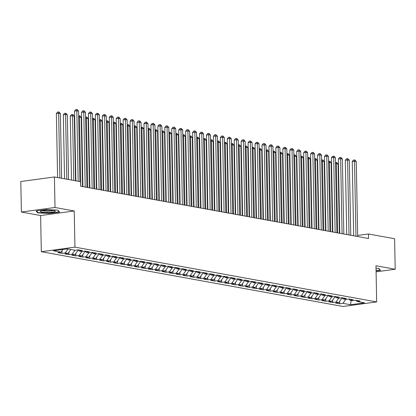 <?xml version="1.0" encoding="UTF-8"?>
<svg xmlns="http://www.w3.org/2000/svg" width="416" height="416" viewBox="0 0 416 416"><rect width="100%" height="100%" fill="white"/><g stroke="black" fill="none" stroke-linecap="round" stroke-linejoin="round"><path stroke-width="0.62" d="M41.314 251.701L343.039 306.483L376.662 301.922L74.937 247.135L41.314 251.701L40.617 215.535L74.24 210.974L55.011 207.48L21.388 212.04L40.617 215.535M21.388 212.04L20.8 181.527L54.423 176.966L55.011 207.48M351.166 300.409L350.563 304.736L364.556 302.838L356.923 301.449L360.147 301.012L355.982 300.258L352.758 300.695L349.976 300.191L353.205 299.754L349.04 298.995L345.81 299.437L343.034 298.932L346.263 298.49L342.098 297.736L338.868 298.173L336.092 297.669L339.321 297.232L335.156 296.478L331.926 296.915L329.15 296.41L332.374 295.974L328.208 295.214L324.984 295.651L322.208 295.147L325.432 294.71L321.266 293.956L318.042 294.393L315.266 293.888L318.49 293.452L314.324 292.692L311.1 293.129L308.324 292.625L311.548 292.188L307.382 291.434L304.158 291.871L301.382 291.366L304.606 290.93L300.44 290.17L297.216 290.612L294.434 290.108L297.664 289.666L293.498 288.912L290.269 289.349L287.492 288.844L290.722 288.408L286.556 287.654L283.327 288.09L280.55 287.586L283.78 287.149L279.614 286.39L276.385 286.827L273.608 286.322L276.832 285.886L272.667 285.132L269.443 285.568L266.666 285.064L269.89 284.627L265.725 283.868L262.501 284.31L259.724 283.806L262.948 283.364L258.783 282.61L255.559 283.046L252.782 282.542L256.006 282.105L251.841 281.346L248.617 281.788L245.84 281.284L249.064 280.847L244.899 280.088L241.675 280.524L238.893 280.02L242.122 279.583L237.957 278.829L234.728 279.266L231.951 278.762L235.18 278.325L231.015 277.566L227.786 278.002L225.009 277.498L228.238 277.061L224.073 276.307L220.844 276.744L218.067 276.24L221.291 275.803L217.126 275.044L213.902 275.486L211.125 274.981L214.349 274.539L210.184 273.785L206.96 274.222L204.183 273.718L207.407 273.281L203.242 272.527L200.018 272.964L197.241 272.459L200.465 272.022L196.3 271.263L193.076 271.7L190.299 271.196L193.523 270.759L189.358 270.005L186.129 270.442L183.352 269.937L186.581 269.5L182.416 268.741L179.187 269.178L176.41 268.674L179.639 268.237L175.474 267.483L172.245 267.92L169.468 267.415L172.697 266.978L168.532 266.219L165.303 266.661L162.526 266.157L165.75 265.715L161.585 264.961L158.361 265.398L155.584 264.893L158.808 264.456L154.643 263.702L151.419 264.139L148.642 263.635L151.866 263.198L147.701 262.439L144.477 262.876L141.7 262.371L144.924 261.934L140.759 261.18L137.535 261.617L134.758 261.113L137.982 260.676L133.817 259.917L130.588 260.354L127.811 259.854L131.04 259.412L126.875 258.658L123.646 259.095L120.869 258.591L124.098 258.154L119.933 257.395L116.704 257.837L113.927 257.332L117.156 256.896L112.991 256.136L109.762 256.573L106.985 256.069L110.209 255.632L106.044 254.878L102.82 255.315L100.043 254.81L103.267 254.374L99.102 253.614L95.878 254.051L93.101 253.547L96.325 253.11L92.16 252.356L88.936 252.793L86.159 252.288L89.383 251.852L85.218 251.092L81.994 251.534L79.217 251.03L82.441 250.588L78.276 249.834L75.046 250.271L67.413 248.882L53.42 250.786L61.053 252.169L57.829 252.606L61.994 253.365L65.218 252.928L67.995 253.432L64.771 253.869L68.936 254.623L72.16 254.186L74.937 254.691L71.713 255.128L75.878 255.887L79.102 255.45L81.884 255.954L78.655 256.391L82.82 257.145L86.05 256.708L88.826 257.213L85.597 257.65L89.762 258.409L92.992 257.967L95.768 258.471L92.539 258.913L96.704 259.667L99.934 259.23L102.71 259.735L99.486 260.172L103.652 260.926L106.876 260.489L109.652 260.993L106.428 261.43L110.594 262.189L113.818 261.752L116.594 262.257L113.37 262.694L117.536 263.448L120.76 263.011L123.536 263.515L120.312 263.952L124.478 264.711L127.702 264.274L130.478 264.774L127.254 265.216L131.42 265.97L134.644 265.533L137.426 266.037L134.196 266.474L138.362 267.233L141.591 266.791L144.368 267.296L141.138 267.732L145.304 268.492L148.533 268.055L151.31 268.559L148.08 268.996L152.246 269.75L155.475 269.313L158.252 269.818L155.028 270.254L159.193 271.014L162.417 270.577L165.194 271.081L161.97 271.518L166.135 272.272L169.359 271.835L172.136 272.34L168.912 272.776L173.077 273.536L176.301 273.094L179.078 273.598L175.854 274.04L180.019 274.794L183.243 274.357L186.02 274.862L182.796 275.298L186.961 276.052L190.185 275.616L192.967 276.12L189.738 276.557L193.903 277.316L197.132 276.879L199.909 277.384L196.68 277.82L200.845 278.574L204.074 278.138L206.851 278.642L203.622 279.079L207.787 279.838L211.016 279.401L213.793 279.906L210.569 280.342L214.734 281.096L217.958 280.66L220.735 281.164L217.511 281.601L221.676 282.36L224.9 281.918L227.677 282.422L224.453 282.864L228.618 283.618L231.842 283.182L234.619 283.686L231.395 284.123L235.56 284.877L238.784 284.44L241.561 284.944L238.337 285.381L242.502 286.14L245.731 285.704L248.508 286.208L245.279 286.645L249.444 287.399L252.673 286.962L255.45 287.466L252.221 287.903L256.386 288.662L259.615 288.226L262.392 288.725L259.163 289.167L263.328 289.921L266.557 289.484L269.334 289.988L266.11 290.425L270.275 291.184L273.499 290.742L276.276 291.247L273.052 291.684L277.217 292.443L280.441 292.006L283.218 292.51L279.994 292.947L284.159 293.701L287.383 293.264L290.16 293.769L286.936 294.206L291.101 294.965L294.325 294.528L297.102 295.032L293.878 295.469L298.043 296.223L301.272 295.786L304.049 296.291L300.82 296.728L304.985 297.487L308.214 297.045L310.991 297.549L307.762 297.991L311.927 298.745L315.156 298.308L317.933 298.813L314.704 299.25L318.869 300.004L322.098 299.567L324.875 300.071L321.651 300.508L325.816 301.267L329.04 300.83L331.817 301.335L328.593 301.772L332.758 302.526L335.982 302.089L338.759 302.593L335.535 303.03L339.7 303.789L339.654 301.335M350.563 304.736L342.924 303.352L339.7 303.789M54.423 176.966L80.6 181.719L80.683 186.238L368.529 238.503L368.441 233.984L357.677 235.446M338.759 302.593L342.082 297.898M335.982 302.089L338.77 298.158M356.923 301.449L355.836 300.279M331.817 301.335L335.14 296.639M329.04 300.83L331.822 296.894M349.976 300.191L348.894 299.016M324.875 300.071L328.198 295.376M322.098 299.567L324.88 295.636M343.034 298.932L341.952 297.757M317.933 298.813L321.256 294.117M315.156 298.308L317.938 294.372M336.092 297.669L335.01 296.494M310.991 297.549L314.314 292.859M308.214 297.045L310.996 293.114M329.15 296.41L328.063 295.235M304.049 296.291L307.367 291.595M301.272 295.786L304.054 291.85M322.208 295.147L321.121 293.977M297.102 295.032L300.425 290.337M294.325 294.528L297.112 290.592M315.266 293.888L314.179 292.713M290.16 293.769L293.483 289.073M287.383 293.264L290.17 289.333M308.324 292.625L307.237 291.455M283.218 292.51L286.541 287.815M280.441 292.006L283.228 288.07M301.382 291.366L300.295 290.191M276.276 291.247L279.599 286.556M273.499 290.742L276.281 286.811M294.434 290.108L293.353 288.933M269.334 289.988L272.657 285.293M266.557 289.484L269.339 285.548M287.492 288.844L286.411 287.669M262.392 288.725L265.715 284.034M259.615 288.226L262.397 284.289M280.55 287.586L279.469 286.411M255.45 287.466L258.773 282.771M252.673 286.962L255.455 283.031M273.608 286.322L272.522 285.152M248.508 286.208L251.826 281.512M245.731 285.704L248.513 281.767M266.666 285.064L265.58 283.889M241.561 284.944L244.884 280.249M238.784 284.44L241.571 280.509M259.724 283.806L258.638 282.63M234.619 283.686L237.942 278.99M231.842 283.182L234.629 279.245M252.782 282.542L251.696 281.367M227.677 282.422L231 277.732M224.9 281.918L227.687 277.987M245.84 281.284L244.754 280.108M220.735 281.164L224.058 276.468M217.958 280.66L220.74 276.723M238.893 280.02L237.812 278.845M213.793 279.906L217.116 275.21M211.016 279.401L213.798 275.465M231.951 278.762L230.87 277.586M206.851 278.642L210.174 273.946M204.074 278.138L206.856 274.206M225.009 277.498L223.928 276.328M199.909 277.384L203.232 272.688M197.132 276.879L199.914 272.943M218.067 276.24L216.98 275.064M192.967 276.12L196.284 271.424M190.185 275.616L192.972 271.684M211.125 274.981L210.038 273.806M186.02 274.862L189.342 270.166M183.243 274.357L186.03 270.421M204.183 273.718L203.096 272.542M179.078 273.598L182.4 268.908M176.301 273.094L179.088 269.162M197.241 272.459L196.154 271.284M172.136 272.34L175.458 267.644M169.359 271.835L172.146 267.899M190.299 271.196L189.212 270.02M165.194 271.081L168.516 266.386M162.417 270.577L165.199 266.64M183.352 269.937L182.27 268.762M158.252 269.818L161.574 265.122M155.475 269.313L158.257 265.382M176.41 268.674L175.328 267.504M151.31 268.559L154.632 263.864M148.533 268.055L151.315 264.118M169.468 267.415L168.386 266.24M144.368 267.296L147.69 262.605M141.591 266.791L144.373 262.86M162.526 266.157L161.439 264.982M137.426 266.037L140.743 261.342M134.644 265.533L137.431 261.596M155.584 264.893L154.497 263.718M130.478 264.774L133.801 260.083M127.702 264.274L130.489 260.338M148.642 263.635L147.555 262.46M123.536 263.515L126.859 258.82M120.76 263.011L123.547 259.074M141.7 262.371L140.613 261.201M116.594 262.257L119.917 257.561M113.818 261.752L116.605 257.816M134.758 261.113L133.671 259.938M109.652 260.993L112.975 256.298M106.876 260.489L109.658 256.558M127.811 259.854L126.729 258.679M102.71 259.735L106.033 255.039M99.934 259.23L102.716 255.294M120.869 258.591L119.787 257.416M95.768 258.471L99.091 253.781M92.992 257.967L95.774 254.036M113.927 257.332L112.845 256.157M88.826 257.213L92.149 252.517M86.05 256.708L88.832 252.772M106.985 256.069L105.898 254.894M81.884 255.954L85.202 251.259M79.102 255.45L81.89 251.514M100.043 254.81L98.956 253.635M74.937 254.691L78.26 249.995M72.16 254.186L74.948 250.255M93.101 253.547L92.014 252.377M67.995 253.432L70.782 249.496M65.218 252.928L68.006 248.992M86.159 252.288L85.072 251.113M61.053 252.169L62.951 249.491M79.217 251.03L78.13 249.855M376.085 271.84L395.2 269.251L394.612 238.737L368.441 233.984M74.24 210.974L74.937 247.135M395.2 269.251L375.97 265.756L376.662 301.922M342.924 303.352L345.712 299.416M59.613 212.046L57.975 210.142L46.212 209.612L36.088 210.985L37.721 212.888L49.483 213.418L59.613 212.046M376.069 270.91L380.5 270.306L378.862 268.403L376.017 268.278M61.994 253.365L61.948 250.91M68.936 254.623L68.89 252.169M75.878 255.887L75.832 253.432M82.82 257.145L82.774 254.691M89.762 258.409L89.716 255.949M96.704 259.667L96.658 257.213M103.652 260.926L103.605 258.471M110.594 262.189L110.547 259.735M117.536 263.448L117.489 260.993M124.478 264.711L124.431 262.257M131.42 265.97L131.373 263.515M138.362 267.233L138.315 264.774M145.304 268.492L145.257 266.037M152.246 269.75L152.199 267.296M159.193 271.014L159.146 268.559M166.135 272.272L166.088 269.818M173.077 273.536L173.03 271.081M180.019 274.794L179.972 272.34M186.961 276.052L186.914 273.598M193.903 277.316L193.856 274.862M200.845 278.574L200.798 276.12M207.787 279.838L207.74 277.384M214.734 281.096L214.687 278.642M221.676 282.36L221.629 279.9M228.618 283.618L228.571 281.164M235.56 284.877L235.513 282.422M242.502 286.14L242.455 283.686M249.444 287.399L249.397 284.944M256.386 288.662L256.339 286.208M263.328 289.921L263.281 287.466M270.275 291.184L270.228 288.725M277.217 292.443L277.17 289.988M284.159 293.701L284.112 291.247M291.101 294.965L291.054 292.51M298.043 296.223L297.996 293.769M304.985 297.487L304.938 295.032M311.927 298.745L311.88 296.291M318.869 300.004L318.822 297.549M325.816 301.267L325.77 298.813M332.758 302.526L332.712 300.071M49.478 213.127L49.483 213.418M37.71 212.243L37.721 212.888M78.172 181.277L76.814 110.796L78.551 111.114L79.903 181.594M75.884 180.861L74.542 111.108L76.814 110.796L76.627 109.517L77.319 109.642L78.551 111.114M74.542 111.108L75.717 109.637L76.627 109.517M61.62 178.272L60.377 113.578L58.64 113.261L56.368 113.573L57.595 177.544M56.368 113.573L57.543 112.107L58.453 111.982L58.64 113.261L59.883 177.96M58.453 111.982L59.145 112.107L60.377 113.578M85.197 187.06L83.756 112.06L85.493 112.372L86.934 187.377M82.914 186.644L81.489 112.367L83.756 112.06L83.569 110.776L84.266 110.9L85.493 112.372M81.489 112.367L82.659 110.9L83.569 110.776M92.144 188.318L90.704 113.318L92.435 113.636L93.876 188.635M89.856 187.907L88.431 113.625L90.704 113.318L90.511 112.039L91.208 112.164L92.435 113.636M88.431 113.625L89.601 112.159L90.511 112.039M68.562 179.535L67.319 114.837L65.582 114.525L63.31 114.832L64.542 178.802M63.31 114.832L64.485 113.365L65.395 113.24L65.582 114.525L66.825 179.218M65.395 113.24L66.087 113.37L67.319 114.837M75.504 180.794L74.261 116.1L72.524 115.783L70.252 116.095L71.484 180.066M70.252 116.095L71.427 114.624L72.337 114.504L72.524 115.783L73.767 180.482M72.337 114.504L73.034 114.629L74.261 116.1M54.704 211.598A7.436 1.139 178.9 0 0 55 210.844A7.436 1.139 178.9 0 0 48.292 210.142A7.436 1.139 178.9 0 0 40.981 210.98A7.436 1.139 178.9 0 0 40.674 211.12A7.436 1.139 178.9 0 0 45.422 212.41A7.436 1.139 178.9 0 0 54.704 211.598M42.437 210.61A5.632 0.863 178.9 0 0 47.538 211.125A5.632 0.863 178.9 0 0 53.019 210.491A5.632 0.863 178.9 0 0 53.222 210.402M57.808 210.132L59.238 211.801L49.431 213.132L38.033 212.618L36.572 210.917M376.043 269.62A7.436 1.139 178.9 0 0 376.033 269.204M378.695 268.398L380.13 270.067L376.064 270.618M99.086 189.582L97.646 114.582L99.377 114.894L100.818 189.894M96.798 189.166L95.373 114.889L97.646 114.582L97.453 113.298L98.15 113.422L99.377 114.894M95.373 114.889L96.548 113.422L97.453 113.298M106.028 190.84L104.588 115.84L106.324 116.158L107.765 191.157M103.74 190.424L102.315 116.147L104.588 115.84L104.395 114.556L105.092 114.686L106.324 116.158M102.315 116.147L103.49 114.681L104.395 114.556M82.534 186.576L81.203 117.359L79.466 117.047L80.798 186.259M78.645 115.851L79.976 115.887L81.203 117.359M79.279 115.762L79.466 117.047L78.666 117.156M89.476 187.834L88.145 118.622L86.414 118.305L87.74 187.522M85.587 117.109L86.918 117.151L88.145 118.622M86.221 117.026L86.414 118.305L85.613 118.414M112.97 192.104L111.53 117.099L113.266 117.416L114.707 192.416M110.682 191.688L109.257 117.411L111.53 117.099L111.342 115.82L112.034 115.944L113.266 117.416M109.257 117.411L110.432 115.944L111.342 115.82M96.418 189.098L95.092 119.881L93.356 119.569L94.682 188.781M92.529 118.373L93.86 118.409L95.092 119.881M93.163 118.284L93.356 119.569L92.555 119.673M119.912 193.362L118.472 118.362L120.208 118.674L121.649 193.679M117.624 192.946L116.199 118.669L118.472 118.362L118.284 117.078L118.976 117.203L120.208 118.674M116.199 118.669L117.374 117.203L118.284 117.078M103.36 190.356L102.034 121.144L100.298 120.827L101.624 190.044M99.471 119.631L100.802 119.673L102.034 121.144M100.105 119.543L100.298 120.827L99.497 120.936M126.854 194.626L125.414 119.621L127.15 119.938L128.591 194.938M124.571 194.21L123.141 119.928L125.414 119.621L125.226 118.342L125.918 118.466L127.15 119.938M123.141 119.928L124.316 118.461L125.226 118.342M110.302 191.62L108.976 122.403L107.24 122.086L108.571 191.303M106.413 120.89L107.744 120.931L108.976 122.403M107.052 120.806L107.24 122.086L106.439 122.195M133.796 195.884L132.356 120.884L134.092 121.196L135.533 196.201M131.513 195.468L130.083 121.191L132.356 120.884L132.168 119.6L132.86 119.725L134.092 121.196M130.083 121.191L131.258 119.725L132.168 119.6M117.244 192.878L115.918 123.661L114.182 123.349L115.513 192.561M113.355 122.153L114.686 122.195L115.918 123.661M113.994 122.065L114.182 123.349L113.381 123.458M140.738 197.142L139.298 122.143L141.034 122.46L142.475 197.46M138.455 196.732L137.03 122.45L139.298 122.143L139.11 120.858L139.807 120.988L141.034 122.46M137.03 122.45L138.2 120.983L139.11 120.858M124.192 194.137L122.86 124.925L121.124 124.608L122.455 193.825M120.297 123.412L121.628 123.453L122.86 124.925M120.936 123.328L121.124 124.608L120.323 124.717M147.685 198.406L146.245 123.401L147.976 123.718L149.417 198.718M145.397 197.99L143.972 123.713L146.245 123.401L146.052 122.122L146.749 122.247L147.976 123.718M143.972 123.713L145.142 122.247L146.052 122.122M131.134 195.4L129.802 126.183L128.066 125.871L129.397 195.083M127.239 124.675L128.575 124.712L129.802 126.183M127.878 124.587L128.066 125.871L127.265 125.98M154.627 199.664L153.187 124.665L154.918 124.982L156.359 199.982M152.339 199.248L150.914 124.972L153.187 124.665L152.994 123.38L153.691 123.51L154.918 124.982M150.914 124.972L152.09 123.505L152.994 123.38M138.076 196.659L136.744 127.447L135.008 127.13L136.339 196.347M134.186 125.934L135.517 125.975L136.744 127.447M134.82 125.85L135.008 127.13L134.207 127.239M161.569 200.928L160.129 125.923L161.866 126.24L163.306 201.24M159.281 200.512L157.856 126.235L160.129 125.923L159.936 124.644L160.633 124.769L161.866 126.24M157.856 126.235L159.032 124.764L159.936 124.644M145.018 197.922L143.686 128.705L141.955 128.393L143.281 197.605M141.128 127.197L142.459 127.234L143.686 128.705M141.762 127.109L141.955 128.393L141.154 128.497M168.511 202.186L167.071 127.187L168.808 127.499L170.248 202.504M166.223 201.77L164.798 127.494L167.071 127.187L166.884 125.902L167.575 126.027L168.808 127.499M164.798 127.494L165.974 126.027L166.884 125.902M151.96 199.181L150.634 129.969L148.897 129.652L150.223 198.869M148.07 128.456L149.401 128.497L150.634 129.969M148.704 128.367L148.897 129.652L148.096 129.761M175.453 203.445L174.013 128.445L175.75 128.762L177.19 203.762M173.165 203.034L171.74 128.752L174.013 128.445L173.826 127.166L174.517 127.291L175.75 128.762M171.74 128.752L172.916 127.286L173.826 127.166M158.902 200.444L157.576 131.227L155.839 130.91L157.165 200.127M155.012 129.714L156.343 129.756L157.576 131.227M155.652 129.631L155.839 130.91L155.038 131.019M182.395 204.708L180.955 129.709L182.692 130.021L184.132 205.02M180.112 204.292L178.682 130.016L180.955 129.709L180.768 128.424L181.459 128.549L182.692 130.021M178.682 130.016L179.858 128.549L180.768 128.424M165.844 201.703L164.518 132.486L162.781 132.174L164.112 201.386M161.954 130.978L163.285 131.014L164.518 132.486M162.594 130.889L162.781 132.174L161.98 132.283M189.337 205.967L187.897 130.967L189.634 131.284L191.074 206.284M187.054 205.551L185.624 131.274L187.897 130.967L187.71 129.683L188.401 129.813L189.634 131.284M185.624 131.274L186.8 129.808L187.71 129.683M172.786 202.961L171.46 133.749L169.723 133.432L171.054 202.649M168.896 132.236L170.227 132.278L171.46 133.749M169.536 132.153L169.723 133.432L168.922 133.541M196.279 207.23L194.839 132.226L196.576 132.543L198.016 207.542M193.996 206.814L192.572 132.538L194.839 132.226L194.652 130.946L195.348 131.071L196.576 132.543M192.572 132.538L193.742 131.071L194.652 130.946M179.733 204.225L178.402 135.008L176.665 134.696L177.996 203.908M175.838 133.5L177.169 133.536L178.402 135.008M176.478 133.411L176.665 134.696L175.864 134.805M203.226 208.489L201.786 133.489L203.518 133.801L204.958 208.806M200.938 208.073L199.514 133.796L201.786 133.489L201.594 132.205L202.29 132.335L203.518 133.801M199.514 133.796L200.684 132.33L201.594 132.205M186.675 205.483L185.344 136.271L183.607 135.954L184.938 205.171M182.78 134.758L184.116 134.8L185.344 136.271M183.42 134.67L183.607 135.954L182.806 136.063M210.168 209.752L208.728 134.748L210.465 135.065L211.9 210.064M207.88 209.336L206.456 135.06L208.728 134.748L208.536 133.468L209.232 133.593L210.465 135.065M206.456 135.06L207.631 133.588L208.536 133.468M193.617 206.747L192.286 137.53L190.549 137.212L191.88 206.43M189.727 136.022L191.058 136.058L192.286 137.53M190.362 135.933L190.549 137.212L189.748 137.322M217.11 211.011L215.67 136.011L217.407 136.323L218.847 211.328M214.822 210.595L213.398 136.318L215.67 136.011L215.478 134.727L216.174 134.852L217.407 136.323M213.398 136.318L214.573 134.852L215.478 134.727M200.559 208.005L199.228 138.793L197.496 138.476L198.822 207.688M196.669 137.28L198 137.322L199.228 138.793M197.304 137.192L197.496 138.476L196.695 138.585M224.052 212.269L222.612 137.27L224.349 137.587L225.789 212.586M221.764 211.858L220.34 137.576L222.612 137.27L222.425 135.99L223.116 136.115L224.349 137.587M220.34 137.576L221.515 136.11L222.425 135.99M207.501 209.264L206.175 140.052L204.438 139.734L205.764 208.952M203.611 138.538L204.942 138.58L206.175 140.052M204.246 138.455L204.438 139.734L203.637 139.844M230.994 213.533L229.554 138.533L231.291 138.845L232.731 213.845M228.706 213.117L227.282 138.84L229.554 138.533L229.367 137.249L230.058 137.374L231.291 138.845M227.282 138.84L228.457 137.374L229.367 137.249M214.443 210.527L213.117 141.31L211.38 140.998L212.706 210.21M210.553 139.802L211.884 139.838L213.117 141.31M211.193 139.714L211.38 140.998L210.579 141.107M237.936 214.791L236.496 139.792L238.233 140.109L239.673 215.108M235.654 214.375L234.224 140.098L236.496 139.792L236.309 138.507L237 138.637L238.233 140.109M234.224 140.098L235.399 138.632L236.309 138.507M221.385 211.786L220.059 142.574L218.322 142.256L219.653 211.474M217.495 141.06L218.826 141.102L220.059 142.574M218.135 140.977L218.322 142.256L217.521 142.366M244.878 216.055L243.438 141.05L245.175 141.367L246.615 216.367M242.596 215.639L241.166 141.362L243.438 141.05L243.251 139.771L243.942 139.896L245.175 141.367M241.166 141.362L242.341 139.896L243.251 139.771M228.327 213.049L227.001 143.832L225.264 143.52L226.595 212.732M224.437 142.324L225.768 142.36L227.001 143.832M225.077 142.236L225.264 143.52L224.463 143.624M251.82 217.313L250.38 142.314L252.117 142.626L253.557 217.63M249.538 216.897L248.113 142.62L250.38 142.314L250.193 141.029L250.89 141.154L252.117 142.626M248.113 142.62L249.283 141.154L250.193 141.029M235.274 214.308L233.943 145.096L232.206 144.778L233.537 213.996M231.379 143.582L232.71 143.624L233.943 145.096M232.019 143.494L232.206 144.778L231.405 144.888M258.768 218.577L257.327 143.572L259.059 143.889L260.499 218.889M256.48 218.161L255.055 143.884L257.327 143.572L257.135 142.293L257.832 142.418L259.059 143.889M255.055 143.884L256.225 142.412L257.135 142.293M242.216 215.571L240.885 146.354L239.148 146.037L240.479 215.254M238.321 144.841L239.658 144.882L240.885 146.354M238.961 144.758L239.148 146.037L238.347 146.146M265.71 219.835L264.269 144.836L266.006 145.148L267.441 220.152M263.422 219.419L261.997 145.142L264.269 144.836L264.077 143.551L264.774 143.676L266.006 145.148M261.997 145.142L263.172 143.676L264.077 143.551M249.158 216.83L247.827 147.612L246.09 147.3L247.421 216.512M245.268 146.104L246.6 146.146L247.827 147.612M245.903 146.016L246.09 147.3L245.289 147.41M272.652 221.094L271.211 146.094L272.948 146.411L274.388 221.411M270.364 220.683L268.939 146.401L271.211 146.094L271.019 144.815L271.716 144.94L272.948 146.411M268.939 146.401L270.114 144.934L271.019 144.815M256.1 218.088L254.769 148.876L253.037 148.559L254.363 217.776M252.21 147.363L253.542 147.404L254.769 148.876M252.845 147.28L253.037 148.559L252.236 148.668M279.594 222.357L278.153 147.352L279.89 147.67L281.33 222.669M277.306 221.941L275.881 147.664L278.153 147.352L277.966 146.073L278.658 146.198L279.89 147.67M275.881 147.664L277.056 146.198L277.966 146.073M263.042 219.352L261.716 150.134L259.979 149.822L261.305 219.034M259.152 148.626L260.484 148.663L261.716 150.134M259.787 148.538L259.979 149.822L259.178 149.932M286.536 223.616L285.095 148.616L286.832 148.933L288.272 223.933M284.248 223.2L282.823 148.923L285.095 148.616L284.908 147.332L285.6 147.462L286.832 148.933M282.823 148.923L283.998 147.456L284.908 147.332M269.984 220.61L268.658 151.398L266.921 151.081L268.247 220.298M266.094 149.885L267.426 149.926L268.658 151.398M266.734 149.802L266.921 151.081L266.12 151.19M293.478 224.879L292.037 149.874L293.774 150.192L295.214 225.191M291.195 224.463L289.765 150.186L292.037 149.874L291.85 148.595L292.542 148.72L293.774 150.192M289.765 150.186L290.94 148.715L291.85 148.595M276.926 221.874L275.6 152.656L273.863 152.344L275.194 221.556M273.036 151.148L274.368 151.185L275.6 152.656M273.676 151.06L273.863 152.344L273.062 152.448M300.42 226.138L298.979 151.138L300.716 151.45L302.156 226.455M298.137 225.722L296.707 151.445L298.979 151.138L298.792 149.854L299.489 149.978L300.716 151.45M296.707 151.445L297.882 149.978L298.792 149.854M283.868 223.132L282.542 153.92L280.805 153.603L282.136 222.82M279.978 152.407L281.31 152.448L282.542 153.92M280.618 152.318L280.805 153.603L280.004 153.712M307.362 227.396L305.921 152.396L307.658 152.714L309.098 227.713M305.079 226.985L303.654 152.703L305.921 152.396L305.734 151.117L306.431 151.242L307.658 152.714M303.654 152.703L304.824 151.237L305.734 151.117M290.815 224.396L289.484 155.178L287.747 154.861L289.078 224.078M286.92 153.665L288.252 153.707L289.484 155.178M287.56 153.582L287.747 154.861L286.946 154.97M314.309 228.66L312.868 153.66L314.6 153.972L316.04 228.972M312.021 228.244L310.596 153.967L312.868 153.66L312.676 152.376L313.373 152.5L314.6 153.972M310.596 153.967L311.766 152.5L312.676 152.376M297.757 225.654L296.426 156.437L294.689 156.125L296.02 225.337M293.862 154.929L295.199 154.965L296.426 156.437M294.502 154.84L294.689 156.125L293.888 156.234M321.251 229.918L319.81 154.918L321.547 155.236L322.982 230.235M318.963 229.502L317.538 155.225L319.81 154.918L319.618 153.634L320.315 153.764L321.547 155.236M317.538 155.225L318.713 153.759L319.618 153.634M304.699 226.912L303.368 157.7L301.631 157.383L302.962 226.6M300.81 156.187L302.141 156.229L303.368 157.7M301.444 156.104L301.631 157.383L300.83 157.492M328.193 231.182L326.752 156.177L328.489 156.494L329.93 231.494M325.905 230.766L324.48 156.489L326.752 156.177L326.56 154.898L327.257 155.022L328.489 156.494M324.48 156.489L325.655 155.022L326.56 154.898M311.641 228.176L310.31 158.959L308.578 158.647L309.904 227.859M307.752 157.451L309.083 157.487L310.31 158.959M308.386 157.362L308.578 158.647L307.778 158.756M335.135 232.44L333.694 157.44L335.431 157.752L336.872 232.757M332.847 232.024L331.422 157.747L333.694 157.44L333.507 156.156L334.199 156.286L335.431 157.752M331.422 157.747L332.597 156.281L333.507 156.156M318.583 229.434L317.257 160.222L315.52 159.905L316.846 229.122M314.694 158.709L316.025 158.751L317.257 160.222M315.328 158.621L315.52 159.905L314.72 160.014M342.077 233.704L340.636 158.699L342.373 159.016L343.814 234.016M339.789 233.288L338.364 159.011L340.636 158.699L340.449 157.42L341.141 157.544L342.373 159.016M338.364 159.011L339.539 157.539L340.449 157.42M325.525 230.698L324.199 161.481L322.462 161.164L323.788 230.381M321.636 159.973L322.967 160.009L324.199 161.481M322.275 159.884L322.462 161.164L321.662 161.273M349.019 234.962L347.578 159.962L349.315 160.274L350.756 235.279M346.736 234.546L345.306 160.269L347.578 159.962L347.391 158.678L348.083 158.803L349.315 160.274M345.306 160.269L346.481 158.803L347.391 158.678M332.467 231.956L331.141 162.744L329.404 162.427L330.736 231.639M328.578 161.231L329.909 161.273L331.141 162.744M329.217 161.143L329.404 162.427L328.604 162.536M355.961 236.22L354.52 161.221L356.257 161.538L357.698 236.538M353.678 235.81L352.248 161.528L354.52 161.221L354.333 159.942L355.03 160.066L356.257 161.538M352.248 161.528L353.423 160.061L354.333 159.942M339.409 233.22L338.083 164.003L336.346 163.686L337.678 232.903M335.52 162.49L336.851 162.531L338.083 164.003M336.159 162.406L336.346 163.686L335.546 163.795"/></g></svg>

